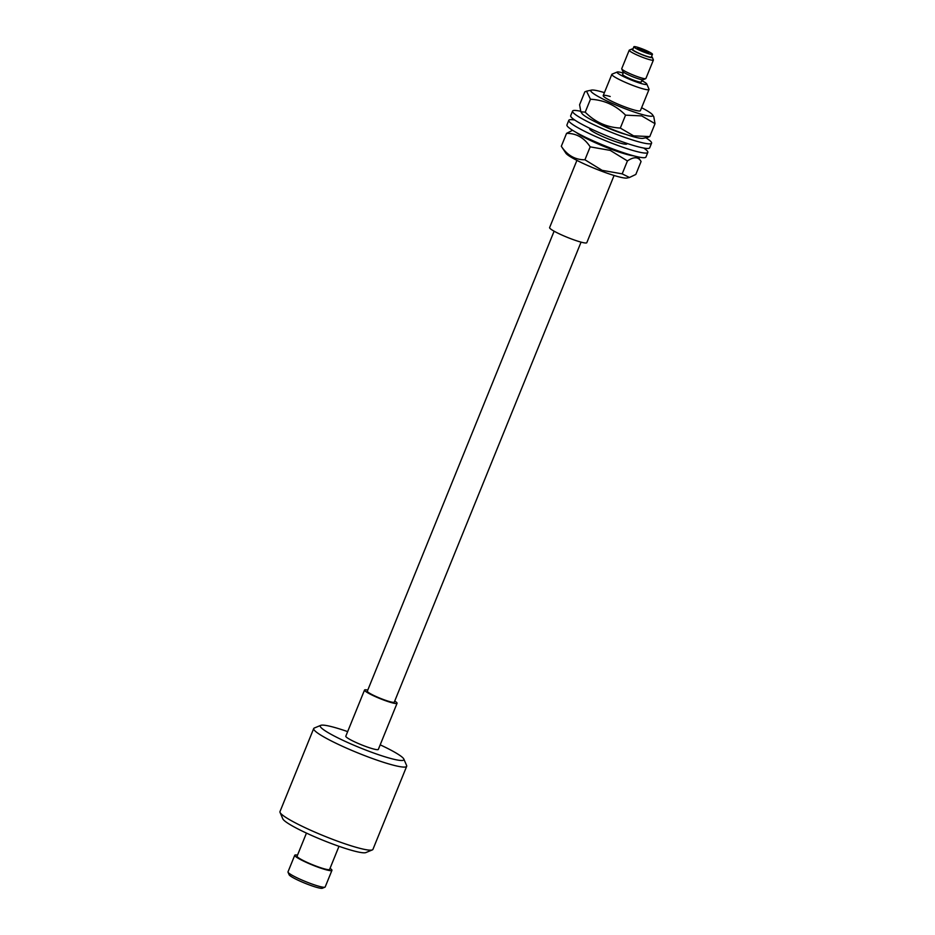 <?xml version="1.0" encoding="UTF-8"?>
<svg xmlns="http://www.w3.org/2000/svg" width="935" height="935" viewBox="0 0 935 935"><rect width="100%" height="100%" fill="white"/><g stroke="black" fill="none" stroke-linecap="round" stroke-linejoin="round"><path stroke-width="1.4" d="M632.96 49.017A11.033 1.309 22.1 0 0 631.955 49.029A11.033 1.309 22.1 0 0 636.01 52.033A11.033 1.309 22.1 0 0 646.763 56.439A11.033 1.309 22.1 0 0 652.256 57.269A11.033 1.309 22.1 0 0 651.555 56.567M652.256 57.269L653.366 59.84A13.043 1.554 -157.9 0 1 653.39 60.05A13.043 1.554 -157.9 0 1 646.88 58.847A13.043 1.554 -157.9 0 1 634.771 53.938A13.043 1.554 -157.9 0 1 629.208 50.233A13.043 1.554 -157.9 0 1 629.372 50.093L631.955 49.029M645.734 78.645L643.151 79.72A11.033 1.309 -157.9 0 1 637.775 78.587A11.033 1.309 -157.9 0 1 622.839 71.469L621.74 68.898A13.043 1.554 22.1 0 0 639.376 77.313A13.043 1.554 22.1 0 0 645.734 78.645A13.043 1.554 22.1 0 0 645.886 78.505L653.39 60.05M633.872 46.75L632.75 49.52A10.028 1.192 22.1 0 0 637.027 52.372A10.028 1.192 22.1 0 0 646.342 56.147A10.028 1.192 22.1 0 0 651.344 57.07L652.466 54.3A10.028 1.192 -157.9 0 1 647.464 53.377A10.028 1.192 -157.9 0 1 638.149 49.602A10.028 1.192 -157.9 0 1 633.872 46.75A10.028 1.192 -157.9 0 1 638.885 47.673A10.028 1.192 -157.9 0 1 648.2 51.448A10.028 1.192 -157.9 0 1 652.466 54.3M640.604 48.807A6.019 0.713 22.1 0 0 637.6 48.258A6.019 0.713 22.1 0 0 640.159 49.976A6.019 0.713 22.1 0 0 645.746 52.243A6.019 0.713 22.1 0 0 648.75 52.792A6.019 0.713 22.1 0 0 646.19 51.074A6.019 0.713 22.1 0 0 640.604 48.807M623.189 73.059A16.059 1.905 22.1 0 0 617.252 72.007A16.059 1.905 22.1 0 0 623.154 76.378A16.059 1.905 22.1 0 0 638.792 82.783A16.059 1.905 22.1 0 0 646.786 83.998A16.059 1.905 22.1 0 0 641.784 80.609M646.786 83.998L648.995 89.141A20.067 2.384 -157.9 0 1 649.019 89.456A20.067 2.384 -157.9 0 1 639.002 87.621A20.067 2.384 -157.9 0 1 620.384 80.059A20.067 2.384 -157.9 0 1 611.841 74.356A20.067 2.384 -157.9 0 1 612.074 74.145L617.252 72.007M614.085 175.488L586.806 242.679A20.067 2.384 -157.9 0 1 576.79 240.844A20.067 2.384 -157.9 0 1 558.16 233.294A20.067 2.384 -157.9 0 1 549.616 227.579L576.907 160.388M642.146 79.732L641.223 81.988A10.028 1.192 -157.9 0 1 636.221 81.076A10.028 1.192 -157.9 0 1 626.906 77.289A10.028 1.192 -157.9 0 1 622.628 74.438L623.551 72.182M629.208 50.233L621.717 68.699A13.043 1.554 22.1 0 0 621.74 68.898M324.948 887.175L322.365 888.25A18.057 2.151 -157.9 0 1 299.679 880.957A18.057 2.151 -157.9 0 1 289.137 874.763L288.027 872.191A20.067 2.384 22.1 0 0 299.749 879.075A20.067 2.384 22.1 0 0 324.948 887.175A20.067 2.384 22.1 0 0 325.181 886.964L331.937 870.356A20.067 2.384 -157.9 0 1 306.493 862.467A20.067 2.384 -157.9 0 1 294.747 855.256A20.067 2.384 -157.9 0 1 297.505 855.128M372.34 849.903L365.877 852.58A45.149 5.376 -157.9 0 1 309.181 834.347A45.149 5.376 -157.9 0 1 282.814 818.85L280.044 812.421A50.163 5.972 22.1 0 0 309.345 829.649A50.163 5.972 22.1 0 0 372.34 849.903A50.163 5.972 22.1 0 0 372.936 849.377L406.678 766.303A50.163 5.972 -157.9 0 1 343.075 746.574A50.163 5.972 -157.9 0 1 313.704 728.552A50.163 5.972 -157.9 0 1 314.312 728.026L320.775 725.35A45.149 5.376 22.1 0 0 346.663 742.039A45.149 5.376 22.1 0 0 403.838 759.08A45.149 5.376 22.1 0 0 380.194 744.833M403.838 759.08L406.608 765.496A50.163 5.972 -157.9 0 1 406.678 766.303M330.043 868.335A20.067 2.384 -157.9 0 1 331.937 870.356M338.996 846.304L329.611 869.41A17.555 2.092 -157.9 0 1 307.346 862.502A17.555 2.092 -157.9 0 1 297.073 856.203L306.458 833.097M367.771 690.1A17.555 2.092 22.1 0 0 364.533 690.053A17.555 2.092 22.1 0 0 374.818 696.365A17.555 2.092 22.1 0 0 397.071 703.26A17.555 2.092 22.1 0 0 394.722 701.051M364.533 690.053L345.798 736.207A17.555 2.092 22.1 0 0 356.071 742.507A17.555 2.092 22.1 0 0 378.336 749.414L397.071 703.26M313.704 728.552L279.974 811.627A50.163 5.972 22.1 0 0 280.044 812.421M347.656 731.614A45.149 5.376 22.1 0 0 320.775 725.35M294.747 855.256L288.003 871.864A20.067 2.384 22.1 0 0 288.027 872.191M639.949 48.608A6.019 0.713 -157.9 0 1 645.863 50.922A6.019 0.713 -157.9 0 1 648.75 52.792A6.019 0.713 -157.9 0 1 646.401 52.442A6.019 0.713 -157.9 0 1 640.487 50.128A6.019 0.713 -157.9 0 1 637.6 48.258A6.019 0.713 -157.9 0 1 639.949 48.608M604.419 92.635A33.473 3.985 22.1 0 0 602.456 92.051A33.473 3.985 22.1 0 0 591.516 90.099A33.473 3.985 22.1 0 0 605.342 100.209A33.473 3.985 22.1 0 0 641.165 114.222A33.473 3.985 22.1 0 0 652.618 114.911A33.473 3.985 22.1 0 0 641.597 107.735M590.464 99.239L586.525 91.186L584.842 91.84L579.595 104.755L580.857 111.791L585.216 112.153L590.464 99.239C604.092 99.975 615.779 105.281 625.55 115.157L641.714 115.905L655.026 123.677L653.764 116.641L652.618 114.911M580.857 111.791L582.002 113.521A33.473 3.985 22.1 0 0 601.1 124.589A33.473 3.985 22.1 0 0 632.177 136.381A33.473 3.985 22.1 0 0 643.116 138.333L648.095 137.246M585.216 112.153C594.987 122.029 606.686 127.335 620.302 128.072L633.614 135.844L649.778 136.592L648.095 137.235M649.019 89.456L640.405 110.692A20.067 2.384 -157.9 0 1 633.416 109.781A20.067 2.384 -157.9 0 1 613.325 102.044A20.067 2.384 -157.9 0 1 603.215 95.592A20.067 2.384 -157.9 0 1 610.204 96.492M649.778 136.592L655.026 123.677M620.302 128.072L625.55 115.157M625.597 134.313A20.067 2.384 -157.9 0 1 621.12 133.004A20.067 2.384 -157.9 0 1 597.36 122.847M645.793 137.749A42.648 5.072 -157.9 0 1 651.578 143.184L649.696 147.8A42.648 5.072 -157.9 0 1 629.419 144.212A42.648 5.072 -157.9 0 1 589.319 128.072A42.648 5.072 -157.9 0 1 570.677 115.706L572.559 111.09A42.648 5.072 -157.9 0 1 580.565 111.253M651.578 143.184A42.648 5.072 -157.9 0 1 631.3 139.595A42.648 5.072 -157.9 0 1 591.2 123.455A42.648 5.072 -157.9 0 1 572.559 111.09M627.093 143.452L626.906 143.92A20.067 2.384 -157.9 0 1 616.679 142.003A20.067 2.384 -157.9 0 1 589.728 128.82A20.067 2.384 -157.9 0 1 590.277 128.527M643.677 148.034A42.648 5.072 -157.9 0 1 647.826 152.417L645.956 157.022A42.648 5.072 -157.9 0 1 624.206 152.966A42.648 5.072 -157.9 0 1 566.937 124.939L568.807 120.323A42.648 5.072 -157.9 0 1 574.826 120.077M647.826 152.417A42.648 5.072 -157.9 0 1 626.088 148.349A42.648 5.072 -157.9 0 1 568.807 120.323M576.357 132.525A33.473 3.985 22.1 0 0 610.438 148.969A33.473 3.985 22.1 0 0 633.907 155.888M629.465 177.486L626.999 178.024A33.473 3.985 22.1 0 1 601.439 171.117A33.473 3.985 22.1 0 1 565.885 153.211L561.316 146.281C567.288 155.362 575.154 159.85 584.936 159.78L602.128 170.334L622.184 173.863L629.465 177.486L635.823 174.448L641.071 161.521C638.418 156.729 633.872 156.542 627.432 160.937L610.228 150.395L590.184 146.853C584.211 137.784 576.346 133.284 566.563 133.366L572.01 130.573M641.071 161.521L638.009 156.893M622.184 173.863L627.432 160.937M584.936 159.78L590.184 146.853M561.316 146.281L566.563 133.366M581.067 242.13L394.289 702.127A14.551 1.73 -157.9 0 1 384.752 700.023A14.551 1.73 -157.9 0 1 367.326 691.187L554.116 231.179M603.215 95.592L611.841 74.356M591.516 90.099L586.525 91.186"/></g></svg>
